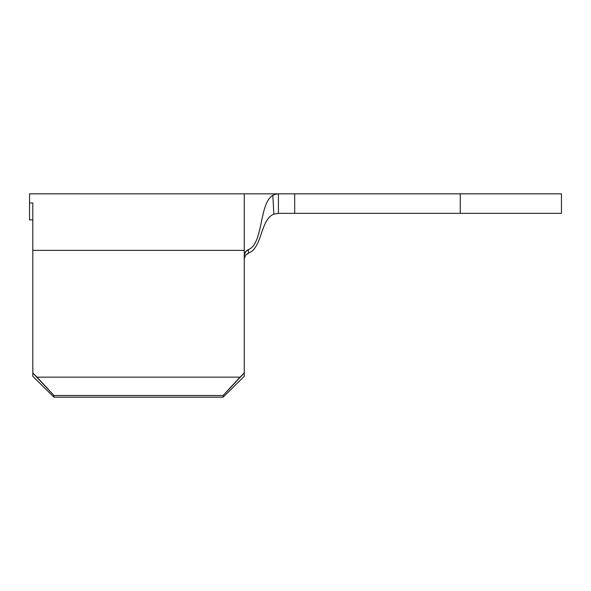 <?xml version="1.0" encoding="UTF-8"?>
<svg xmlns="http://www.w3.org/2000/svg" width="591" height="591" viewBox="0 0 591 591"><rect width="100%" height="100%" fill="white"/><g stroke="black" fill="none" stroke-linecap="round" stroke-linejoin="round"><path stroke-width="0.89" d="M32.8 202.986L32.8 376.334L53.951 397.159L223.117 397.159L244.26 376.334L244.26 372.973L244.26 376.334L223.117 397.159L53.951 397.159L53.951 395.482L223.117 395.482L223.117 397.159L223.117 395.482L53.951 395.482L32.8 372.973L32.8 250.385L244.26 250.385L244.26 193.841L244.26 372.973L240.02 377.147L37.048 377.147L240.02 377.147L223.117 395.482L244.26 372.973L244.26 255.423L245.62 251.611L247.171 250.237L248.309 249.661L248.634 253.022L245.494 255.305L244.26 258.954L245.494 255.305L248.634 253.022C262.323 248.057 260.321 219.327 273.869 214.156C260.321 219.327 262.323 248.057 248.634 253.022L247.141 253.761L248.634 253.022L248.309 249.661C263.571 243.765 258.924 203.54 272.828 195.311C258.924 203.54 263.571 243.765 248.309 249.661L245.376 251.936L244.26 255.415L244.26 250.385L32.8 250.385L32.8 202.986L29.55 202.986L32.8 202.986M29.55 219.896L32.8 219.896L29.55 219.896L29.55 193.841L29.55 219.896M37.048 377.147L53.951 395.482L53.951 397.159L32.8 376.334L32.8 372.973L37.048 377.147M272.828 195.311L273.869 214.156L278.073 213.358L294.687 213.358L294.687 193.841L278.42 193.841L278.42 213.358L460.249 213.358L294.687 213.358L294.687 193.841L460.249 193.841L460.249 213.358L561.45 213.358L561.45 193.841L278.42 193.841L278.42 213.358L273.869 214.156L272.828 195.311L274.881 194.38L278.42 193.841L274.881 194.38L272.828 195.311L274.978 194.35M561.45 193.841L460.249 193.841L561.45 193.841L561.45 213.358L460.249 213.358L561.45 213.358M460.249 193.841L460.249 213.358M29.55 193.841L277.984 193.848M276.566 193.981L275.923 194.107"/></g></svg>

